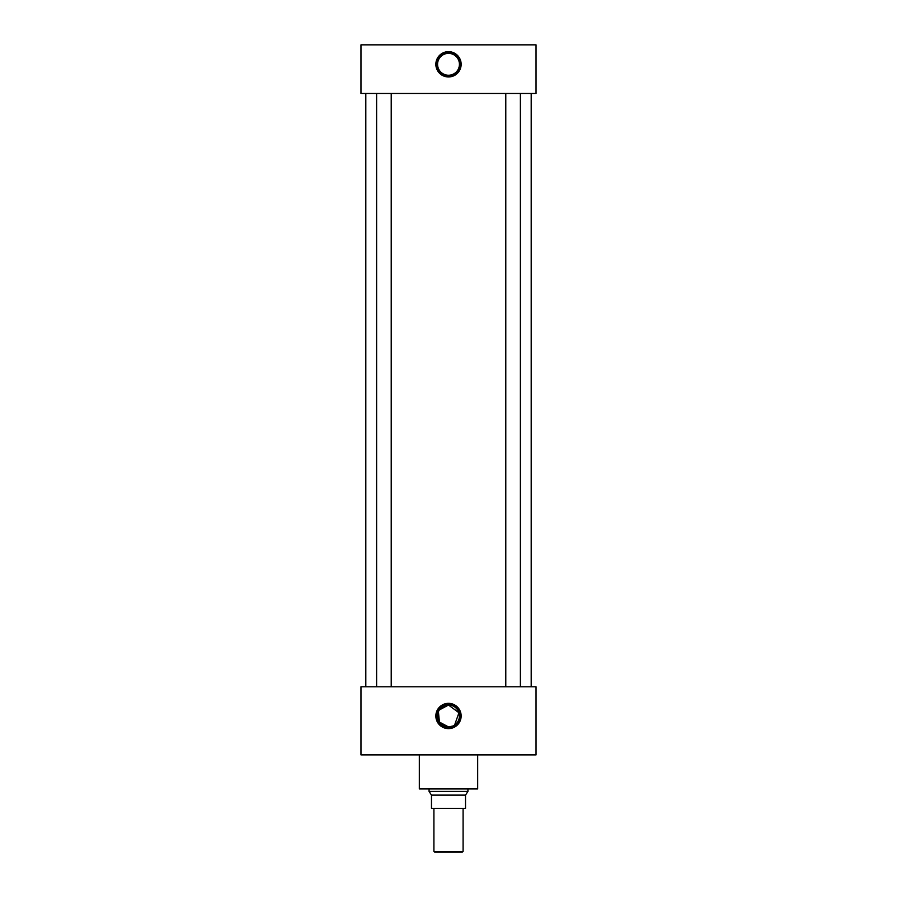 <?xml version="1.0" encoding="UTF-8"?>
<svg xmlns="http://www.w3.org/2000/svg" width="897" height="897" viewBox="0 0 897 897"><rect width="100%" height="100%" fill="white"/><g stroke="black" fill="none" stroke-linecap="round" stroke-linejoin="round"><path stroke-width="1.35" d="M448.5 51.656A12.648 12.648 0 0 0 435.852 64.304A12.648 12.648 0 0 0 448.5 76.951A12.648 12.648 0 0 0 461.148 64.304A12.648 12.648 0 0 0 448.5 51.656M448.5 52.104A12.199 12.199 0 0 0 436.301 64.304A12.199 12.199 0 0 0 448.5 76.503A12.199 12.199 0 0 0 460.699 64.304A12.199 12.199 0 0 0 448.5 52.104M448.5 52.542A11.751 11.751 0 0 0 436.749 64.304A11.751 11.751 0 0 0 448.5 76.054A11.751 11.751 0 0 0 460.251 64.304A11.751 11.751 0 0 0 448.5 52.542M448.5 53.372A10.932 10.932 0 0 0 437.568 64.304A10.932 10.932 0 0 0 448.5 75.236A10.932 10.932 0 0 0 459.432 64.304A10.932 10.932 0 0 0 448.5 53.372M448.5 703.338A12.648 12.648 0 0 0 435.852 715.974A12.648 12.648 0 0 0 448.5 728.622A12.648 12.648 0 0 0 461.148 715.974A12.648 12.648 0 0 0 448.5 703.338M448.5 703.786A12.199 12.199 0 0 0 436.301 715.974A12.199 12.199 0 0 0 448.5 728.173A12.199 12.199 0 0 0 460.699 715.974A12.199 12.199 0 0 0 448.5 703.786M448.5 704.223A11.751 11.751 0 0 0 436.749 715.974A11.751 11.751 0 0 0 448.5 727.736A11.751 11.751 0 0 0 460.251 715.974A11.751 11.751 0 0 0 448.5 704.223M454.622 725.034L458.95 712.756L448.5 705.042A10.932 10.932 0 0 0 437.568 715.974A10.932 10.932 0 0 0 448.5 726.906L452.75 726.054M438.42 711.736L439.429 722.085L448.5 726.906A10.932 10.932 0 0 0 459.432 715.974A10.932 10.932 0 0 0 448.5 705.042L439.418 709.886M391.215 686.799L391.215 93.479M376.617 686.799L376.617 93.479M520.383 686.799L520.383 93.479M505.785 686.799L505.785 93.479M477.675 754.882L477.675 788.923L419.325 788.923L419.325 754.882M531.192 686.799L531.192 93.479M365.808 686.799L365.808 93.479M536.036 93.479L360.964 93.479L360.964 44.85L536.036 44.85L536.036 93.479M536.036 686.799L360.964 686.799L360.964 754.882L536.036 754.882L536.036 686.799M463.087 851.376L462.314 852.15L434.686 852.15L433.913 851.376L463.087 851.376L463.087 808.376M433.913 851.376L433.913 808.376M467.931 791.401L465.521 795.112L431.479 795.112L429.069 791.401L467.931 791.401L467.931 788.923M429.069 791.401L429.069 788.923M465.521 795.112L465.521 808.376L431.479 808.376L431.479 795.112"/></g></svg>
